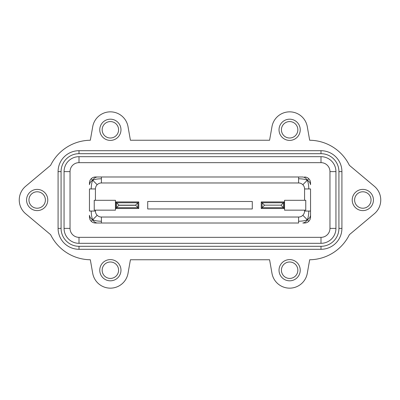 <?xml version="1.0" encoding="UTF-8"?>
<svg xmlns="http://www.w3.org/2000/svg" width="400" height="400" viewBox="0 0 400 400"><rect width="100%" height="100%" fill="white"/><g stroke="black" fill="none" stroke-linecap="round" stroke-linejoin="round"><path stroke-width="0.6" d="M298.595 182.97L298.595 178.745C302.635 178.855 305.525 179.365 307.265 180.275C306.385 178.44 304.905 177.345 302.82 176.995L97.18 176.995C95.095 177.345 93.615 178.44 92.735 180.275C90.9 181.15 89.81 182.635 89.455 184.72L89.455 182.97A5.975 5.975 0 0 1 91.205 178.745L97.18 184.72A5.975 5.975 0 0 1 101.405 182.97L298.595 182.97A5.975 5.975 0 0 1 302.82 184.72L308.795 178.745A5.975 5.975 0 0 1 310.545 182.97L310.545 184.72C310.19 182.635 309.1 181.15 307.265 180.275C308.175 182.015 308.685 184.905 308.795 188.945L304.57 188.945L304.57 200.3L305.765 200.3L305.765 210.16L284.55 210.16L284.55 200.3L304.57 200.3M310.545 215.28L310.545 217.03A5.975 5.975 0 0 1 308.795 221.255L307.265 219.725C309.1 218.85 310.19 217.365 310.545 215.28L310.545 188.945L308.795 188.945M308.795 178.745A5.975 5.975 0 0 0 304.57 176.995A5.975 5.975 0 0 1 310.545 182.97L310.545 184.72M302.82 184.72A5.975 5.975 0 0 1 304.57 188.945M298.595 178.745L298.595 176.995L302.82 176.995M97.18 176.995L95.43 176.995A5.975 5.975 0 0 0 91.205 178.745M95.43 200.3L115.45 200.3L115.45 210.16L94.235 210.16L94.235 200.3L95.43 200.3L95.43 188.945L91.205 188.945C91.315 184.905 91.825 182.015 92.735 180.275C94.475 179.365 97.365 178.855 101.405 178.745L101.405 182.97M89.455 184.72L89.455 182.97A5.975 5.975 0 0 1 95.43 176.995L101.405 176.995L101.405 178.745M95.43 188.945A5.975 5.975 0 0 1 97.18 184.72M91.205 188.945L89.455 188.945L89.455 211.055L95.43 211.055L95.43 210.16M97.18 223.005L95.43 223.005A5.975 5.975 0 0 1 91.205 221.255L92.735 219.725C93.615 221.56 95.095 222.655 97.18 223.005L298.595 223.005L298.595 221.255C302.635 221.145 305.525 220.635 307.265 219.725C306.385 221.56 304.905 222.655 302.82 223.005L304.57 223.005A5.975 5.975 0 0 0 308.795 221.255M304.57 210.16L304.57 211.055A5.975 5.975 0 0 1 302.82 215.28L307.265 219.725C308.175 217.985 308.685 215.095 308.795 211.055L310.545 211.055L310.545 217.03A5.975 5.975 0 0 1 304.57 223.005L302.82 223.005M302.82 215.28A5.975 5.975 0 0 1 298.595 217.03L101.405 217.03L101.405 223.005L95.43 223.005A5.975 5.975 0 0 1 89.455 217.03L89.455 215.28C89.81 217.365 90.9 218.85 92.735 219.725C91.825 217.985 91.315 215.095 91.205 211.055M298.595 221.255L298.595 217.03M304.57 211.055L308.795 211.055M91.205 221.255A5.975 5.975 0 0 1 89.455 217.03L89.455 215.28M101.405 221.255C97.365 221.145 94.475 220.635 92.735 219.725L97.18 215.28A5.975 5.975 0 0 1 95.43 211.055M101.405 217.03A5.975 5.975 0 0 1 97.18 215.28M271.975 126.675L269.585 140.245L130.415 140.245L128.025 126.675A17.925 17.925 0 0 0 92.715 126.675L90.325 140.245A44.815 44.815 0 0 0 50.615 165.32L25.65 186.27A17.925 17.925 0 0 0 25.65 213.73L50.615 234.68A44.815 44.815 0 0 0 90.325 259.755L92.715 273.325A17.925 17.925 0 0 0 128.025 273.325L130.415 259.755L269.585 259.755L271.975 273.325A17.925 17.925 0 0 0 307.285 273.325L309.675 259.755A44.815 44.815 0 0 0 349.385 234.68L374.35 213.73A17.925 17.925 0 0 0 374.35 186.27L349.385 165.32A44.815 44.815 0 0 0 309.675 140.245L307.285 126.675A17.925 17.925 0 0 0 271.975 126.675M321 249.295A20.915 20.915 0 0 0 341.915 228.385L341.915 171.615A20.915 20.915 0 0 0 321 150.705L79 150.705A20.915 20.915 0 0 0 58.085 171.615L58.085 228.385A20.915 20.915 0 0 0 79 249.295L321 249.295L321 246.31L79 246.31A17.925 17.925 0 0 1 61.075 228.385L61.075 171.615A17.925 17.925 0 0 1 79 153.69L321 153.69A17.925 17.925 0 0 1 338.925 171.615L338.925 228.385A17.925 17.925 0 0 1 321 246.31M335.94 228.385L335.94 171.615A14.94 14.94 0 0 0 321 156.68L79 156.68A14.94 14.94 0 0 0 64.06 171.615L64.06 228.385A14.94 14.94 0 0 0 79 243.32L321 243.32A14.94 14.94 0 0 0 335.94 228.385L329.965 228.385A8.965 8.965 0 0 1 321 237.345L79 237.345A8.965 8.965 0 0 1 70.035 228.385L70.035 171.615A8.965 8.965 0 0 1 79 162.655L321 162.655A8.965 8.965 0 0 1 329.965 171.615L329.965 228.385M279.025 129.79A10.605 10.605 0 0 0 294.935 138.975A10.605 10.605 0 0 0 294.935 120.605A10.605 10.605 0 0 0 279.025 129.79M279.025 270.21A10.605 10.605 0 0 0 294.935 279.395A10.605 10.605 0 0 0 294.935 261.025A10.605 10.605 0 0 0 279.025 270.21M26.565 200A10.605 10.605 0 0 0 42.475 209.185A10.605 10.605 0 0 0 42.475 190.815A10.605 10.605 0 0 0 26.565 200M99.765 270.21A10.605 10.605 0 0 0 115.675 279.395A10.605 10.605 0 0 0 115.675 261.025A10.605 10.605 0 0 0 99.765 270.21M352.22 200A10.605 10.605 0 0 0 368.13 209.185A10.605 10.605 0 0 0 368.13 190.815A10.605 10.605 0 0 0 352.22 200M99.765 129.79A10.605 10.605 0 0 0 115.675 138.975A10.605 10.605 0 0 0 115.675 120.605A10.605 10.605 0 0 0 99.765 129.79M102.155 129.79A8.215 8.215 0 0 1 114.48 122.675A8.215 8.215 0 0 1 114.48 136.905A8.215 8.215 0 0 1 102.155 129.79M281.415 129.79A8.215 8.215 0 0 1 293.74 122.675A8.215 8.215 0 0 1 293.74 136.905A8.215 8.215 0 0 1 281.415 129.79M354.61 200A8.215 8.215 0 0 1 366.935 192.885A8.215 8.215 0 0 1 366.935 207.115A8.215 8.215 0 0 1 354.61 200M281.415 270.21A8.215 8.215 0 0 1 293.74 263.095A8.215 8.215 0 0 1 293.74 277.325A8.215 8.215 0 0 1 281.415 270.21M102.155 270.21A8.215 8.215 0 0 1 114.48 263.095A8.215 8.215 0 0 1 114.48 277.325A8.215 8.215 0 0 1 102.155 270.21M28.955 200A8.215 8.215 0 0 1 41.28 192.885A8.215 8.215 0 0 1 41.28 207.115A8.215 8.215 0 0 1 28.955 200M252.285 208.965L147.715 208.965L147.715 201.495L252.285 201.495L252.285 208.965M115.75 208.515L115.75 201.94L138.755 201.94L138.755 208.515L115.75 208.515L116.57 207.695L137.93 207.695L137.93 202.765L116.57 202.765L115.75 201.94M261.245 208.515L261.245 201.94L284.25 201.94L284.25 208.515L261.245 208.515L262.07 207.695L283.43 207.695L284.25 208.515M118.955 205.15L116.57 202.765L116.57 207.695L118.955 205.15L135.545 205.15L138.755 201.94M135.545 205.15L138.755 208.515M281.045 205.15L264.455 205.15L281.045 205.15L284.25 201.94M264.455 205.15L262.07 202.765L262.07 207.695L264.455 205.305M281.045 205.305L283.43 207.695L283.43 202.765L262.07 202.765L261.245 201.94M341.915 228.385L338.925 228.385M341.915 171.615L338.925 171.615M321 150.705L321 153.69M79 150.705L79 153.69M58.085 171.615L61.075 171.615M58.085 228.385L61.075 228.385M79 249.295L79 246.31M335.94 171.615L329.965 171.615M321 237.345L321 243.32M79 237.345L79 243.32M70.035 228.385L64.06 228.385M70.035 171.615L64.06 171.615M79 162.655L79 156.68M321 162.655L321 156.68M135.545 205.305L118.955 205.305"/></g></svg>
